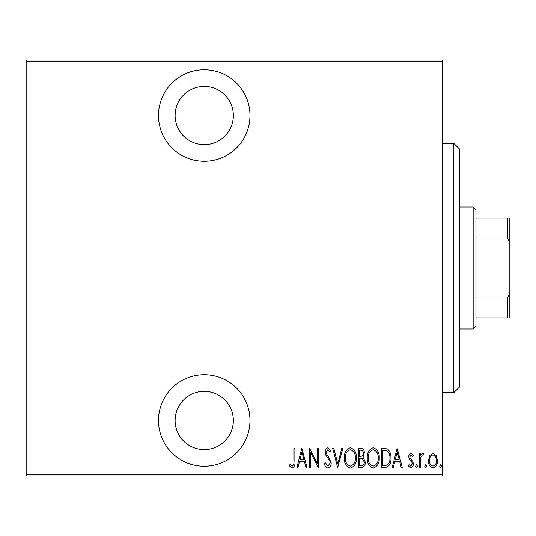 <?xml version="1.0" encoding="UTF-8"?>
<svg xmlns="http://www.w3.org/2000/svg" width="536" height="536" viewBox="0 0 536 536"><rect width="100%" height="100%" fill="white"/><g stroke="black" fill="none" stroke-linecap="round" stroke-linejoin="round"><path stroke-width="0.8" d="M204.236 161.262A45.748 45.748 0 0 0 249.977 115.515A45.748 45.748 0 0 0 204.236 69.774A45.748 45.748 0 0 0 158.489 115.515A45.748 45.748 0 0 0 204.236 161.262M204.236 466.226A45.748 45.748 0 0 0 249.977 420.485A45.748 45.748 0 0 0 204.236 374.738A45.748 45.748 0 0 0 158.489 420.485A45.748 45.748 0 0 0 204.236 466.226M204.236 391.374A29.112 29.112 0 0 1 233.348 420.485A29.112 29.112 0 0 1 204.236 449.59A29.112 29.112 0 0 1 175.125 420.485A29.112 29.112 0 0 1 204.236 391.374M204.236 86.41A29.112 29.112 0 0 1 233.348 115.515A29.112 29.112 0 0 1 204.236 144.626A29.112 29.112 0 0 1 175.125 115.515A29.112 29.112 0 0 1 204.236 86.41M429.664 455.533L432.961 453.181L436.25 455.52L437.436 460.565C437.644 464.283 436.157 466.722 432.961 467.861C429.765 466.722 428.271 464.29 428.478 460.565L429.664 455.533M419.273 467.613L419.273 453.429L420.271 453.429L420.271 455.52L422.522 453.181L423.507 453.67L422.938 455.178L422.348 454.923L420.479 457.978L420.271 467.613L419.273 467.613M411.045 453.181L413.303 455.198L412.606 456.417L411.018 454.923L409.819 456.833L410.114 458.119L412.901 461.57L413.303 463.767C413.43 465.858 412.586 467.225 410.784 467.861L408.325 465.945L409.008 464.625L410.757 466.119L412.305 463.841L412.017 462.488L409.216 459.091L408.827 456.907C408.687 455.01 409.43 453.771 411.045 453.181M385.029 467.613L381.458 467.613L381.458 448.21L387.441 448.907C390.034 451.352 391.193 454.434 390.912 458.153C391.38 463.265 389.424 466.414 385.029 467.613M358.564 467.613L358.564 448.21L360.741 448.21C363.274 448.619 364.46 450.22 364.286 453.014L363.006 457.148L365.284 462.106C365.445 465.04 364.232 466.876 361.646 467.613L358.564 467.613M337.667 467.613L332.689 448.21L333.774 448.21L337.787 463.875L341.807 448.21L342.893 448.21L337.667 467.613M310.545 467.613L309.553 467.613L309.553 448.21L317.265 463.506L317.265 448.21L318.257 448.21L318.257 467.613L310.545 452.351L310.545 467.613M293.875 461.121L293.875 448.21L294.874 448.21L294.874 461.315C295.457 464.484 294.559 466.756 292.18 468.109L289.4 465.871L290.003 464.377L292.261 466.119C293.748 464.973 294.284 463.305 293.875 461.121M442.662 474.266L442.662 475.928L26.8 475.928L26.8 474.266L442.662 474.266L442.662 61.734L26.8 61.734L26.8 60.072L442.662 60.072L442.662 61.734M26.8 474.266L26.8 61.734M301.835 448.21L307.061 467.613L305.976 467.613L304.381 461.396L299.537 461.396L297.949 467.613L296.864 467.613L301.835 448.21M327.945 468.109C326.015 467.479 324.863 466.065 324.481 463.868L325.453 462.89L327.965 466.119L330.203 462.829L329.794 460.927L325.861 455.191L325.225 452.237C325.077 449.938 325.995 448.431 327.972 447.707L330.947 450.997L330.015 452.19L327.851 449.697L326.223 452.156L326.973 454.662L328.508 456.598L331.194 462.856C331.322 465.523 330.236 467.278 327.945 468.109M344.387 457.999C344.045 452.913 346.015 449.483 350.283 447.707C354.658 449.362 356.668 452.759 356.326 457.905C356.661 462.99 354.678 466.394 350.377 468.109C346.062 466.441 344.065 463.071 344.387 457.999M367.274 457.999C366.939 452.913 368.902 449.483 373.17 447.707C377.545 449.362 379.562 452.759 379.213 457.905C379.548 462.99 377.565 466.394 373.264 468.109C368.956 466.441 366.959 463.071 367.274 457.999M397.129 448.21L402.355 467.613L401.27 467.613L399.675 461.396L394.831 461.396L393.236 467.613L392.158 467.613L397.129 448.21M415.541 466.246L416.539 464.625L417.531 466.246L416.539 467.861L415.541 466.246M424.747 466.246L425.745 464.625L426.736 466.246L425.745 467.861L424.747 466.246M439.674 466.246L440.672 464.625L441.664 466.246L440.672 467.861L439.674 466.246M303.872 459.406L301.962 451.949L300.046 459.406L303.872 459.406M355.328 457.898C355.576 453.758 353.907 451.024 350.33 449.697C346.779 451.071 345.13 453.838 345.378 457.985C345.144 462.106 346.792 464.819 350.33 466.119C353.928 464.819 355.596 462.079 355.328 457.898M360.922 450.2L359.562 450.2L359.562 456.417L360.239 456.417C362.303 456.33 363.321 455.205 363.294 453.054C363.361 451.312 362.57 450.361 360.922 450.2M360.226 458.407L359.562 458.407L359.562 465.623L361.036 465.623C363.2 465.536 364.286 464.364 364.286 462.106L362.323 458.635L360.226 458.407M378.222 457.898C378.463 453.758 376.795 451.024 373.224 449.697C369.666 451.071 368.018 453.838 368.272 457.985C368.031 462.106 369.686 464.819 373.224 466.119C376.815 464.819 378.483 462.079 378.222 457.898M382.449 450.2L382.449 465.623L387.119 465.127C389.203 463.345 390.141 461.02 389.913 458.153C390.154 455.071 389.129 452.598 386.845 450.743L382.449 450.2M399.166 459.406L397.256 451.949L395.34 459.406L399.166 459.406M436.445 460.571C436.585 457.711 435.426 455.828 432.961 454.923C430.488 455.828 429.329 457.711 429.477 460.571C429.323 463.426 430.488 465.275 432.961 466.119C435.433 465.275 436.592 463.426 436.445 460.571M453.751 143.239L459.298 148.787L459.298 387.213L453.751 392.761L453.751 143.239L442.662 143.239M453.751 392.761L442.662 392.761M473.161 207.01L475.928 209.777L475.928 326.223L473.161 328.99L473.161 207.01L459.298 207.01M473.161 328.99L459.298 328.99M475.928 218.098L509.2 218.098L509.2 317.902L507.538 317.902L507.538 297.989L509.2 294.612M509.2 241.388L507.538 238.011L507.538 218.098M475.928 238.011L507.538 238.011M475.928 297.989L507.538 297.989M475.928 317.902L507.538 317.902"/></g></svg>
